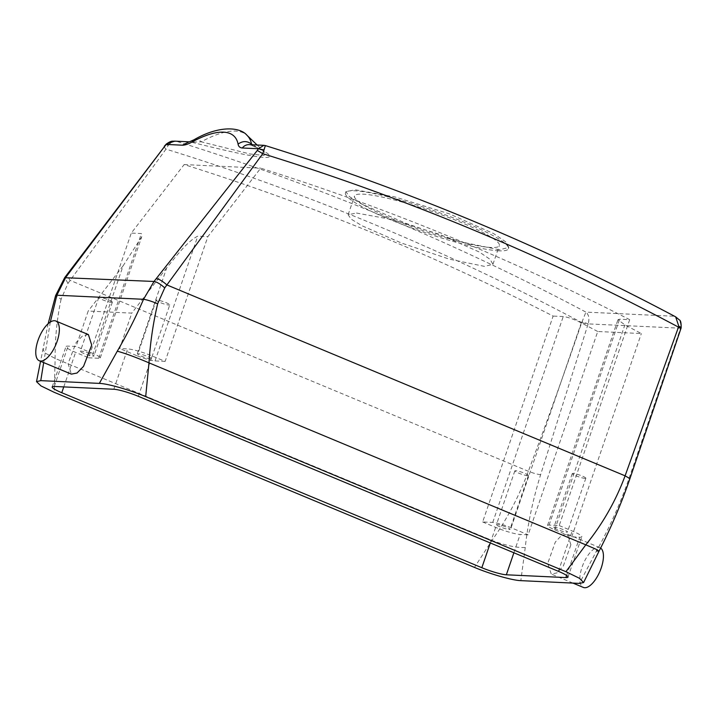 <?xml version="1.0" encoding="UTF-8"?>
<svg xmlns="http://www.w3.org/2000/svg" width="717" height="717" viewBox="0 0 717 717"><rect width="100%" height="100%" fill="white"/><g stroke="black" fill="none" stroke-linecap="round" stroke-linejoin="round"><path stroke-width="0.54" stroke-dasharray="3.58 2.69" d="M88.397 334.588L82.751 335.69L76.226 342.359L68.07 363.591L71.377 374.131M50.315 322.058L43.683 362.596M166.344 144.431L168.172 145.515L165.994 149.136L67.981 283.358L61.097 299.231L55.603 295.619M61.097 299.231C56.984 318.465 55.003 338.2 55.137 358.437L54.25 392.333M189.118 141.823L177.09 141.509A2870.142 2570.221 92.7 0 1 439.566 240.67A2870.142 2570.221 92.7 0 1 585.932 312.11L674.186 316.251C679.501 319.002 681.616 322.982 680.558 328.216L588.155 323.878C589.625 318.671 588.881 314.745 585.932 312.11L582.087 321.7L588.155 323.878L588.003 324.317L581.729 322.578C564.844 371.98 547.044 421.551 528.339 471.284C519.054 496.325 506.928 519.377 491.961 540.421L474.475 567.407M680.415 328.655L680.953 328.538L681.15 327.893L680.558 328.216L628.881 478.839C620.097 504.006 609.333 528.017 596.58 550.871L579.408 583.396M588.003 324.317L540.618 474.699C532.821 499.91 527.703 524.19 525.256 547.519L520.829 580.645M570.902 544.768L567.353 534.129L561.689 535.267L555.299 542.088L547.707 563.419L551.265 574.057L556.93 572.91L563.311 566.098L570.902 544.768M482.64 521.958L495.644 527.38A19.135 2.626 18.9 0 0 520.157 534.443L528.133 534.819L597.736 331.505L641.339 333.548A2848.614 2550.943 92.7 0 0 624.865 324.918L617.982 319.648L619.587 319.199L629.687 319.674A2848.614 2550.943 -87.3 0 0 260.71 168.163L207.84 236.673L165.143 361.386L152.147 355.973A19.135 2.626 18.9 0 0 127.635 348.901L119.658 348.525L131.785 313.114L88.191 311.061L76.065 346.481L68.088 346.105A19.135 2.626 18.9 0 0 65.991 346.58A19.135 2.626 18.9 0 0 75.59 352.379L88.585 357.792L131.283 233.079L184.152 164.569A2848.614 2550.943 -87.3 0 1 553.13 316.08L482.64 521.958L492.749 522.433A14.349 1.972 18.9 0 1 511.122 527.73L528.133 534.819M559.206 525.552L572.202 530.974A19.135 2.626 18.9 0 1 581.801 536.773A19.135 2.626 18.9 0 1 579.703 537.239L571.727 536.863L554.725 529.782A14.349 1.972 18.9 0 1 547.528 525.436A14.349 1.972 18.9 0 1 549.097 525.077L559.206 525.552L629.687 319.674M571.727 536.863L641.339 333.548M582.087 321.7L581.729 322.578A2860.579 2561.653 92.7 0 0 432.055 249.355A2860.579 2561.653 92.7 0 0 165.994 149.136C164.13 147.227 163.754 146.214 164.865 146.089M252.787 144.807L264.69 152.264C265.308 152.649 262.691 150.31 250.905 145.058L249.211 144.637A9.563 8.568 -87.3 0 1 251.147 144.977C264.062 150.624 275.552 156.88 266.545 157.444C254.741 157.704 219.814 149.19 191.296 142.172L201.244 141.814A9.563 5.996 61.3 0 0 194.02 139.77M675.611 316.815L674.186 316.251A2870.142 2570.221 92.7 0 0 527.82 244.811A2870.142 2570.221 92.7 0 0 265.353 145.65L263.901 145.327M251.559 144.171L250.905 145.058M168.172 145.515C170.601 142.405 173.568 141.07 177.09 141.509L174.679 141.141M600.586 548.048A21.528 9.115 -67.4 0 0 599.914 547.689A21.528 9.115 -67.4 0 0 587.77 555.612A21.528 9.115 -67.4 0 0 579.928 576.835A21.528 9.115 -67.4 0 0 583.36 587.429M496.424 524.727A7.179 0.986 18.9 0 1 496.424 524.665A7.179 0.986 18.9 0 1 503.334 525.991A7.179 0.986 18.9 0 1 510.011 529.263A7.179 0.986 18.9 0 1 510.002 529.316A7.179 0.986 18.9 0 1 503.092 527.99A7.179 0.986 18.9 0 1 496.424 524.727M597.736 331.505A2848.614 2550.943 92.7 0 0 581.272 322.865C573.824 319.19 567.81 317.084 563.23 316.555L553.13 316.08M184.152 164.569L260.71 168.163M356.466 213.039L391.894 219.51L439.969 234.513L479.395 252.061L490.087 259.33L492.938 264.322L484.477 266.374L449.308 259.151L401.601 243.072L362.076 225.792L351.178 219.133L348.121 214.742L356.466 213.039M88.585 357.792L98.686 358.267A14.349 1.972 18.9 0 0 100.263 357.917A14.349 1.972 18.9 0 0 93.067 353.562L123.118 265.801L141.751 236.744L141.383 233.554L131.283 233.079M165.143 361.386L155.042 360.911A14.349 1.972 18.9 0 1 136.66 355.614L166.711 267.853C175.504 257.134 187.101 241.405 197.74 236.198L207.84 236.673M166.711 267.853L131.785 313.114M123.118 265.801L88.191 311.061M93.067 353.562L76.065 346.481M80.358 351.393A7.179 0.986 18.9 0 1 80.367 351.33A7.179 0.986 18.9 0 1 87.277 352.656A7.179 0.986 18.9 0 1 93.954 355.919A7.179 0.986 18.9 0 1 93.945 355.982A7.179 0.986 18.9 0 1 87.035 354.655A7.179 0.986 18.9 0 1 80.358 351.393M136.66 355.614L119.658 348.525M151.368 358.617C151.69 357.38 137.261 352.567 137.781 354.09C137.458 355.327 151.887 360.131 151.368 358.617L169.777 304.886A7.179 0.986 -161.1 0 0 169.786 304.824A7.179 0.986 -161.1 0 0 163.118 301.561A7.179 0.986 -161.1 0 0 156.207 300.235A7.179 0.986 -161.1 0 0 156.198 300.298A7.179 0.986 -161.1 0 0 162.876 303.56A7.179 0.986 -161.1 0 0 169.777 304.886M156.207 300.235L137.781 354.09M553.838 527.425A7.179 0.986 18.9 0 1 553.847 527.362A7.179 0.986 18.9 0 1 560.757 528.689A7.179 0.986 18.9 0 1 567.434 531.951A7.179 0.986 18.9 0 1 567.425 532.014A7.179 0.986 18.9 0 1 560.515 530.688A7.179 0.986 18.9 0 1 553.838 527.425M251.147 144.977L265.353 145.587M499.301 249.785L459.749 241.611L406.109 223.444L361.637 204.022L349.358 196.575L345.908 191.672L355.282 189.781L395.157 197.014L449.263 213.809L493.619 233.581L505.637 241.79L508.828 247.455L499.301 249.785M257.125 145.013L264.698 152.273L264.143 155.455L249.982 153.967L201.244 141.814A110.024 38.593 -46.2 0 1 247.087 135.396M528.429 475.47A7.179 0.986 -161.1 0 0 521.752 472.198A7.179 0.986 -161.1 0 0 514.842 470.872A7.179 0.986 -161.1 0 0 514.833 470.935A7.179 0.986 -161.1 0 0 521.51 474.197A7.179 0.986 -161.1 0 0 528.42 475.523A7.179 0.986 -161.1 0 0 528.429 475.47M490.948 247.482A76.54 10.522 18.9 0 1 407.758 225.093A76.54 10.522 18.9 0 1 354.53 196.019A76.54 10.522 18.9 0 1 362.927 194.146A76.54 10.522 18.9 0 1 446.126 216.534A76.54 10.522 18.9 0 1 499.355 245.608A76.54 10.522 18.9 0 1 490.948 247.482M112.372 302.135A7.179 0.986 -161.1 0 0 105.695 298.864A7.179 0.986 -161.1 0 0 98.785 297.537A7.179 0.986 -161.1 0 0 98.776 297.6A7.179 0.986 -161.1 0 0 105.453 300.862A7.179 0.986 -161.1 0 0 112.363 302.189A7.179 0.986 -161.1 0 0 112.372 302.135M585.843 478.158A7.179 0.986 -161.1 0 0 579.175 474.896A7.179 0.986 -161.1 0 0 572.265 473.57A7.179 0.986 -161.1 0 0 572.256 473.632A7.179 0.986 -161.1 0 0 578.933 476.895A7.179 0.986 -161.1 0 0 585.843 478.221A7.179 0.986 -161.1 0 0 585.843 478.158M498.951 250.816A86.103 11.83 18.9 0 1 405.356 225.631A86.103 11.83 18.9 0 1 345.477 192.918A86.103 11.83 18.9 0 1 354.933 190.812A86.103 11.83 18.9 0 1 448.519 215.996A86.103 11.83 18.9 0 1 508.398 248.7A86.103 11.83 18.9 0 1 498.951 250.816M525.256 547.519C516.751 547.896 505.646 545.529 491.961 540.421L55.137 358.437L45.852 353.445L42.814 349.493L45.942 347.844M67.981 283.358L64.682 277.667M540.618 474.699C537.562 474.385 533.466 473.256 528.339 471.284L70.06 280.365L66.771 274.862M490.311 542.957L495.644 527.38M63.768 386.893L75.59 352.379M54.277 386.454L68.088 346.105M113.824 389.25L127.635 348.901M138.336 396.313L152.147 355.973M558.391 571.315L572.202 530.974M566.618 575.455L579.703 537.239M513.883 552.771L520.157 534.443M628.881 478.839L629.929 478.624M492.749 522.433L563.23 316.555M98.686 358.267L141.383 233.554M155.042 360.911L197.74 236.198M549.097 525.077L619.587 319.199M554.725 529.782L624.865 324.918M511.122 527.73L581.272 322.865M48.156 323.717L40.546 361.287M52.18 386.92L65.991 346.58M567.989 577.113L581.801 536.773M599.914 547.689L567.353 534.12M572.937 583.091L551.265 574.057M514.842 470.872L496.424 524.665M528.42 475.523L510.002 529.316M547.528 525.436L617.982 319.648M348.121 214.742L354.53 196.019M492.938 264.322L499.355 245.608M100.263 357.917L141.751 236.744M98.785 297.537L80.367 351.33M112.363 302.189L93.945 355.982M572.265 473.57L553.847 527.362M585.843 478.221L567.425 532.014M345.477 192.918L345.908 191.672M508.398 248.7L508.828 247.455"/><path stroke-width="1.08" d="M35.85 350.165A21.528 9.115 -67.4 0 0 39.283 360.759A21.528 9.115 -67.4 0 0 51.427 352.836A21.528 9.115 -67.4 0 0 59.269 331.613A21.528 9.115 -67.4 0 0 55.836 321.019A21.528 9.115 -67.4 0 0 43.692 328.942A21.528 9.115 -67.4 0 0 35.85 350.165M39.283 360.759L71.377 374.131L77.024 373.028L83.548 366.36L91.713 345.128L88.397 334.588L55.836 321.019M66.771 274.862L164.865 146.089L65.776 277.327L56.867 295.225L50.315 322.058M43.683 362.596L40.761 380.637L99.34 383.389L117.283 351.187C126.972 334.633 135.728 317.335 143.543 299.294L56.867 295.225L55.603 295.619L48.156 323.717M265.353 145.65L262.754 153.68L257.304 150.427L154.021 281.467L143.543 299.294C147.039 299.814 151.744 301.301 157.65 303.766C153.151 322.973 150.256 342.672 148.984 362.847L145.694 396.626L565.919 571.7L579.497 578.305L583.593 582.545L579.408 583.396L520.829 580.645C512.673 580.438 490.616 574.209 474.475 567.407L54.25 392.333L40.994 385.925L36.513 381.659L40.761 380.637M145.694 396.626C129.553 389.824 107.496 383.595 99.34 383.389M481.833 567.721L61.77 392.719A19.135 2.626 18.9 0 1 52.18 386.92A19.135 2.626 18.9 0 1 54.277 386.454L113.824 389.25A19.135 2.626 18.9 0 1 138.336 396.313L558.391 571.315A19.135 2.626 18.9 0 1 567.989 577.113A19.135 2.626 18.9 0 1 565.883 577.579L506.345 574.792A19.135 2.626 18.9 0 1 481.833 567.721L490.311 542.957M680.415 328.655C681.491 328.619 680.854 328.108 678.488 327.113A2860.579 2561.653 92.7 0 0 528.814 253.899A2860.579 2561.653 92.7 0 0 262.754 153.68L164.731 287.902L157.65 303.766M680.558 328.216C681.706 327.902 681.123 327.248 678.802 326.235L625.099 475.828C615.795 500.869 602.701 523.867 585.798 544.83L565.919 571.7M264.143 150.023L258.398 148.751L257.304 150.427M242.301 147.998A9.563 8.568 -87.3 0 1 249.211 144.637L263.892 145.327L258.398 148.751L242.301 147.998C239.845 147.729 238.447 146.438 238.08 144.117C242.722 140.756 247.213 140.774 251.559 144.171L251.147 144.977M189.36 141.832L194.02 139.77A9.563 5.996 61.3 0 0 192.138 141.966A100.452 35.241 -46.2 0 1 238.08 144.117M192.138 141.966C188.347 144.09 185.12 145.166 182.441 145.192L189.118 141.823M189.136 141.823L174.661 141.141L166.245 144.099L164.31 146.268M675.611 316.815L679.483 320.024C680.675 320.409 681.231 323.035 681.15 327.893L629.929 478.624L625.099 475.828L166.828 284.909C162.723 281.198 159.21 279.11 156.297 278.626M572.937 583.091L583.36 587.429A21.528 9.115 -67.4 0 0 595.504 579.506A21.528 9.115 -67.4 0 0 603.347 558.283A21.528 9.115 -67.4 0 0 600.586 548.048M194.02 139.77C218.371 125.583 239.845 126.568 247.087 135.396A110.024 38.593 -46.2 0 1 251.559 144.171L252.787 144.807M263.901 145.327L265.353 145.587C354.718 173.389 442.425 206.514 528.465 244.963C578.216 267.199 627.285 291.156 675.656 316.842L678.802 326.235M67.891 274.477L66.798 274.826L64.655 277.694L154.021 281.467C156.978 281.969 160.554 284.12 164.731 287.902M596.58 550.871L599.053 551.131L595.648 549.043L585.798 544.83L148.984 362.847C135.522 357.129 124.955 353.248 117.283 351.187M182.441 145.192L166.344 144.431L164.865 146.089M629.929 478.624C621.325 503.639 611.036 527.811 599.053 551.131L583.593 582.545M61.77 392.719L63.768 386.893M565.883 577.579L566.618 575.455M506.345 574.792L513.883 552.771M40.546 361.287L36.513 381.659M64.655 277.694L55.603 295.619M257.125 145.013L247.087 135.396M174.661 141.141C172.564 141.482 171.856 140.129 166.245 144.099"/></g></svg>
